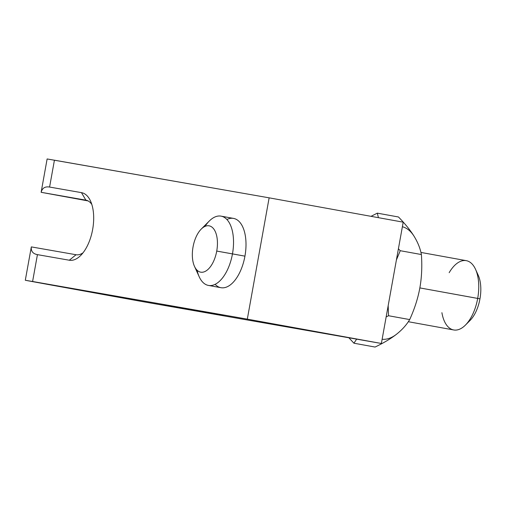 <?xml version="1.0" encoding="UTF-8"?>
<svg xmlns="http://www.w3.org/2000/svg" width="506" height="506" viewBox="0 0 506 506"><rect width="100%" height="100%" fill="white"/><g stroke="black" fill="none" stroke-linecap="round" stroke-linejoin="round"><path stroke-width="0.76" d="M381.372 343.473L403.2 222.172L269.135 197.833L403.2 222.172L269.135 197.833L54.427 160.193L49.588 187.056L81.466 192.641A34.332 17.527 100.3 0 1 92.649 229.458A34.332 17.527 100.3 0 1 69.303 260.223L37.431 254.638L32.599 281.494L26.907 280.577L140.099 301.184L381.372 343.473L247.314 319.134L32.599 281.494L247.314 319.134L381.372 343.473L140.099 301.184L50.726 284.954L140.099 301.184L381.372 343.473L403.2 222.172L381.372 343.473L247.314 319.134L269.135 197.833L247.314 319.134L25.3 280.254L50.726 284.954L26.907 280.577L32.599 281.494L37.431 254.638L69.303 260.223A34.332 17.527 -79.7 0 0 80.688 255.473A34.332 17.527 -79.7 0 0 90.561 201.11A34.332 17.527 -79.7 0 0 81.466 192.641L49.588 187.056C45.053 186.309 42.245 188.061 41.15 192.312L85.881 200.155L81.466 192.641L85.881 200.155A27.729 14.155 100.3 0 1 91.82 204.449M64.028 287.161L103.281 294.283L64.003 287.281M79.847 199.219L87.835 200.787M83.047 252.791A27.729 14.155 100.3 0 1 76.058 254.739L31.328 246.896C30.879 251.216 32.915 253.797 37.431 254.638L32.599 281.494M209.775 313.069L163.957 304.897L209.775 313.069M178.808 307.496L223.671 315.617L178.782 307.635M41.125 192.312L47.128 158.954L269.135 197.833L54.427 160.193L49.588 187.056C45.053 186.309 42.245 188.061 41.15 192.312L85.976 200.174M226.884 219.496A35.211 17.976 100.3 0 1 244.942 256.15A35.211 17.976 100.3 0 1 215.107 284.34A35.211 17.976 100.3 0 0 244.923 256.264A35.211 17.976 100.3 0 0 226.884 219.496M76.058 254.739L69.303 260.223L76.058 254.739L31.328 246.896C30.879 251.216 32.915 253.797 37.431 254.638L69.303 260.223L76.058 254.739L31.328 246.896C30.879 251.216 32.915 253.797 37.431 254.638M25.3 280.254L31.328 246.896M88.101 200.926L41.15 192.312L85.881 200.155L81.466 192.641A34.332 17.527 100.3 0 1 92.649 229.458A34.332 17.527 100.3 0 1 69.303 260.223M221.052 216.138L233.525 218.402A35.211 17.976 100.3 0 1 244.942 256.15L232.469 253.885A35.211 17.976 -79.7 0 0 221.052 216.138A35.211 17.976 -79.7 0 0 205.044 226.372A35.211 17.976 100.3 0 1 231.438 227.675A35.211 17.976 100.3 0 1 222.248 278.281A35.211 17.976 100.3 0 1 197.081 270.223A35.211 17.976 -79.7 0 0 208.466 285.428A35.211 17.976 -79.7 0 0 232.469 253.885L244.942 256.15A35.211 17.976 100.3 0 1 220.945 287.699A35.211 17.976 -79.7 0 0 220.995 287.705A35.211 17.976 -79.7 0 0 244.936 256.207A35.211 17.976 -79.7 0 0 233.525 218.402A35.211 17.976 -79.7 0 0 233.468 218.39A35.211 17.976 100.3 0 1 243.525 262.367A35.211 17.976 100.3 0 1 215.107 284.34M420.935 252.431L466.273 260.66A35.211 17.976 100.3 0 1 477.689 298.413L419.853 287.914L477.689 298.413A35.211 17.976 100.3 0 1 453.692 329.956L408.317 321.715M201.255 229.073L209.32 220.995A35.211 17.976 100.3 0 1 228.326 221.274A35.211 17.976 100.3 0 1 232.469 253.885L216.732 251.071A23.548 12.024 -79.7 0 0 213.962 229.256A23.548 12.024 -79.7 0 0 201.255 229.073A23.548 12.024 -79.7 0 0 193.045 246.915A23.548 12.024 -79.7 0 0 194.481 266.358A23.548 12.024 -79.7 0 0 206.486 270.628A23.548 12.024 -79.7 0 0 216.732 251.071L232.469 253.885A35.211 17.976 100.3 0 1 217.144 283.139A35.211 17.976 100.3 0 1 199.193 276.757L194.481 266.358M216.732 251.071A23.548 12.024 100.3 0 1 200.718 272.171A23.548 12.024 100.3 0 1 193.045 246.915A23.548 12.024 100.3 0 1 209.06 225.815A23.548 12.024 100.3 0 1 216.732 251.071L244.942 256.15M356.654 339.14L353.922 343.207L375.066 347.046C383.902 342.821 391.113 338.501 396.704 334.093C391.113 338.501 383.902 342.821 375.066 347.046L353.922 343.207L356.654 339.14L353.922 343.207L375.066 347.046C383.902 342.821 391.113 338.501 396.704 334.093C402.238 329.678 406.565 324.839 409.689 319.577C414.572 308.862 417.962 298.281 419.866 287.844C421.719 277.396 422.225 266.295 421.39 254.543C420.29 248.572 417.912 242.576 414.256 236.549A57.222 29.215 100.3 0 0 402.378 226.732A57.222 29.215 100.3 0 1 414.256 236.549C410.549 230.515 405.287 223.994 398.469 216.985L377.324 213.146L378.418 217.675L377.324 213.146L398.469 216.985C405.287 223.994 410.549 230.515 414.256 236.549C410.549 230.515 405.287 223.994 398.469 216.985L377.324 213.146L378.418 217.675M396.704 334.093A57.222 29.215 100.3 0 1 382.131 339.273A57.222 29.215 100.3 0 0 396.704 334.093C402.238 329.678 406.565 324.839 409.689 319.577L388.545 315.738L386.154 316.908L388.545 315.738L409.689 319.577C414.572 308.862 417.962 298.281 419.866 287.844C421.719 277.396 422.225 266.295 421.39 254.543L400.246 250.704L396.394 259.995L400.246 250.704L421.39 254.543C420.29 248.572 417.912 242.576 414.256 236.549C417.912 242.576 420.29 248.572 421.39 254.543C422.225 266.295 421.719 277.396 419.866 287.844C417.962 298.281 414.572 308.862 409.689 319.577C406.565 324.839 402.238 329.678 396.704 334.093A57.222 29.215 100.3 0 1 382.131 339.273M388.178 305.675L388.545 315.738L388.178 305.675L388.545 315.738L386.154 316.908M398.412 248.775L400.246 250.704L398.412 248.775L400.246 250.704L396.394 259.995M371.024 216.328L377.324 213.146M353.922 343.207L348.881 337.774M479.96 298.844A28.614 14.604 100.3 0 1 469.992 320.526L465.425 325.092A35.211 17.976 -79.7 0 0 477.689 298.413L479.96 298.844A28.614 14.604 100.3 0 1 467.778 322.423A28.614 14.604 100.3 0 0 479.941 298.932A28.614 14.604 100.3 0 0 476.81 272.664A28.614 14.604 100.3 0 1 479.96 298.844L477.689 298.413A35.211 17.976 -79.7 0 0 475.545 269.337L478.214 275.22A28.614 14.604 100.3 0 1 479.96 298.844L419.853 287.914M449.17 272.683A35.211 17.976 100.3 0 1 476.456 271.602A35.211 17.976 100.3 0 1 467.07 323.296A35.211 17.976 100.3 0 1 441.909 312.689A35.211 17.976 -79.7 0 0 465.425 325.092M87.291 200.547L79.828 199.339M81.466 192.641L49.588 187.056L54.427 160.193M269.135 197.833L247.314 319.134M49.588 187.056C45.053 186.309 42.245 188.061 41.15 192.312M193.045 246.915A23.548 12.024 -79.7 0 0 207.201 270.103A23.548 12.024 -79.7 0 0 214.424 229.958A23.548 12.024 -79.7 0 0 193.045 246.915M388.545 315.738L409.689 319.577M400.246 250.704L421.39 254.543M402.378 226.732A57.222 29.215 100.3 0 1 414.256 236.549M208.466 285.428L220.945 287.699"/></g></svg>
